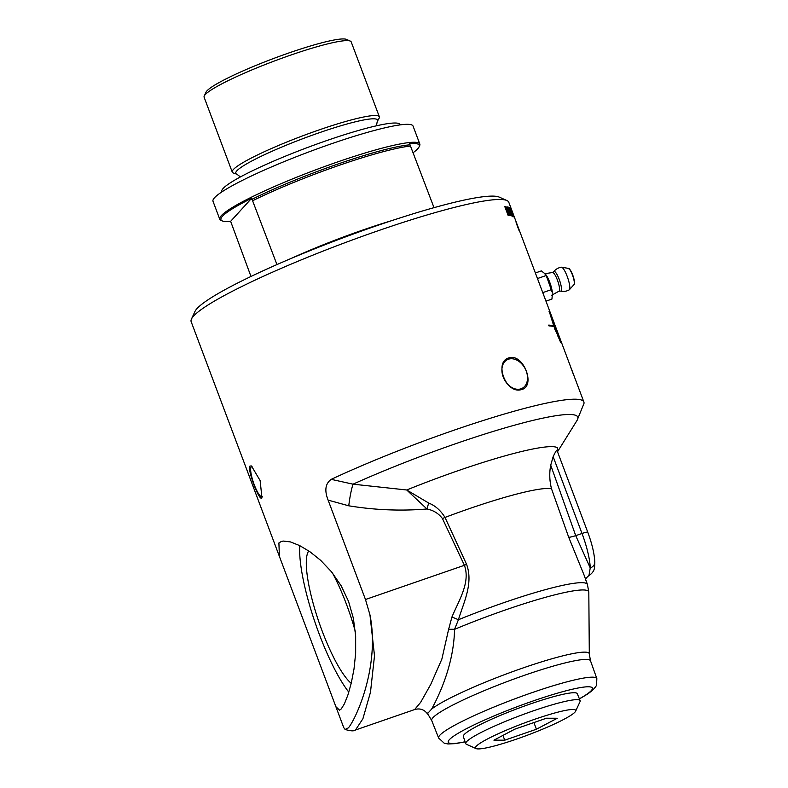 <?xml version="1.0" encoding="UTF-8"?>
<svg xmlns="http://www.w3.org/2000/svg" width="788" height="788" viewBox="0 0 788 788"><rect width="100%" height="100%" fill="white"/><g stroke="black" fill="none" stroke-linecap="round" stroke-linejoin="round"><path stroke-width="1.18" d="M554.594 324.114L520.1 232.352A169.666 19.808 159.4 0 0 520.041 232.214L513.333 214.375A169.666 19.808 159.4 0 0 513.254 214.228L514.564 217.695A169.666 19.808 159.4 0 0 514.485 217.577L511.205 208.859A169.666 19.808 -20.6 0 1 511.353 209.106L511.895 210.514M512.87 213.105L511.727 210.12A169.666 19.808 159.4 0 0 511.658 209.992L512.889 213.262A169.666 19.808 -20.6 0 1 512.958 213.381L512.909 213.39M513.215 214.208L513.973 216.04M512.909 213.203L513.274 214.188M511.304 209.125L511.57 209.844M514.771 218.168L514.318 216.956M512.791 215.725L512.899 216.789M512.919 216.178L509.403 207.53A169.666 19.808 -20.6 0 1 509.6 207.608L512.87 215.666L510.181 207.924A169.666 19.808 -20.6 0 1 510.338 208.022L513.244 216.661M512.624 215.764L512.84 215.085M509.767 214.73A169.292 19.769 -20.6 0 1 510.594 214.907L510.9 215.705M508.171 210.465A169.292 19.769 -20.6 0 1 508.93 210.632L509.235 211.42M506.881 207.047A169.292 19.769 -20.6 0 1 507.708 207.224L508.004 208.022M511.333 215.804A169.666 19.808 159.4 0 0 510.082 215.557L506.802 206.84A169.666 19.808 -20.6 0 1 508.053 207.086L508.437 208.121A169.666 19.808 159.4 0 0 507.472 207.914L508.368 210.307A169.666 19.808 -20.6 0 1 509.275 210.494L509.669 211.519A169.666 19.808 159.4 0 0 508.762 211.332L509.974 214.572A169.666 19.808 -20.6 0 1 510.939 214.769L511.333 215.804M507.295 210.534L505.837 207.677A169.666 19.808 159.4 0 0 505.512 207.648L506.743 210.918A169.666 19.808 -20.6 0 1 507.039 210.948L506.694 211.085A169.292 19.769 -20.6 0 0 506.477 211.066M507.305 210.721L507.423 211.913M504.872 206.781A169.292 19.769 -20.6 0 1 505.108 206.811L506.241 207.904M507.679 211.627L509.905 215.528A169.666 19.808 159.4 0 0 509.521 215.469L507.482 211.923A169.666 19.808 159.4 0 0 507.108 211.893L508.418 215.36A169.666 19.808 159.4 0 0 508.083 215.331L504.803 206.614A169.666 19.808 -20.6 0 1 505.443 206.673L507.196 209.135L507.344 211.765M555.382 327.473L549.669 312.048L554.171 326.459A169.292 19.769 -20.6 0 1 555.353 327.453M554.171 326.459L554.516 326.321A169.666 19.808 -20.6 0 1 555.727 327.345M549.669 312.048L554.516 326.321M556.397 332.438L555.294 328.823A169.292 19.769 159.4 0 0 554.998 328.645L554.811 327.099L555.343 328.517A169.666 19.808 -20.6 0 1 555.639 328.695L557.411 334.388L554.25 328.044A169.666 19.808 -20.6 0 1 554.614 328.172L554.082 326.764A169.666 19.808 159.4 0 0 548.96 325.887L548.675 325.109A169.666 19.808 -20.6 0 1 553.787 325.986L549.138 311.142A169.666 19.808 -20.6 0 1 549.65 311.565L556.003 327.847A169.666 19.808 -20.6 0 1 556.013 327.877A169.666 19.808 -20.6 0 1 556.151 328.478M560.16 341.273L557.766 335.639A169.292 19.769 159.4 0 0 557.579 335.54M561.086 342.75L560.918 342.238M549.522 312.107L549.295 311.703A169.292 19.769 159.4 0 0 549.078 311.496M553.787 325.986L553.442 326.124A169.292 19.769 159.4 0 0 548.734 325.267M560.721 342.307L556.013 328.113A169.666 19.808 159.4 0 0 554.811 327.099M557.766 335.639L561.007 342.199M556.22 328.655L561.499 343.115A169.666 19.808 159.4 0 0 560.997 342.691L557.421 335.156A169.666 19.808 -20.6 0 1 558.111 335.511M556.318 328.685A169.666 19.808 159.4 0 0 556.298 328.655A169.666 19.808 159.4 0 0 556.289 328.626L572.058 370.656M511.304 215.114A169.292 19.769 -20.6 0 1 511.806 215.291L512.082 216.02M512.161 215.154L512.545 216.188A169.666 19.808 159.4 0 0 511.589 215.873L508.319 207.155A169.666 19.808 -20.6 0 1 508.546 207.224L511.442 214.907A169.666 19.808 -20.6 0 1 512.161 215.154L511.806 215.291M512.161 211.775L511.156 209.362A169.666 19.808 159.4 0 0 511.038 209.253L512.003 211.805A169.666 19.808 -20.6 0 1 512.141 211.933L511.973 211.992M513.727 215.912L512.505 212.898A169.666 19.808 159.4 0 0 512.358 212.78L513.569 215.991A169.666 19.808 -20.6 0 1 513.678 216.079L513.53 216.139M512.436 212.445L514.081 217.114A169.666 19.808 159.4 0 0 513.815 216.877L510.535 208.16A169.666 19.808 -20.6 0 1 510.791 208.377L512.18 212.533M516.721 223.408L519.991 232.115A169.666 19.808 159.4 0 0 519.922 231.987L518.849 229.347A169.666 19.808 159.4 0 0 518.79 229.278L519.479 231.455A169.666 19.808 159.4 0 0 519.361 231.357L516.091 222.64A169.666 19.808 -20.6 0 1 516.248 222.787L518.268 227.86L516.613 223.231A169.666 19.808 -20.6 0 1 516.721 223.408L516.682 223.418M571.595 369.336L573.428 374.231M572.738 372.478L573.93 375.709A169.666 19.808 159.4 0 0 573.841 375.571L570.571 366.863A169.666 19.808 -20.6 0 1 570.67 367.011L572.078 370.646M572.758 372.468L583.878 402.008A169.666 19.808 159.4 0 0 493.899 417.167A169.666 19.808 159.4 0 0 331.236 479.35C325.346 483.546 324.301 490.471 328.123 500.144L365.474 599.501L369.956 614.876C380.161 666.087 356.097 718.745 348.404 727.866L345.095 729.452L343.726 727.58L279.405 556.436L278.903 542.971L281.247 541.484L283.266 541.06L290.398 541.908L299.627 545.562L309.901 551.718L320.726 560.396L331.561 571.871L341.165 585.779L348.523 601.342L353.359 618.206L355.654 635.955L355.654 653.311L353.999 669.042L351.29 683.009L347.922 694.957L344.435 703.792L341.273 708.895L339.559 710.165L335.885 706.708M579.554 390.513L576.274 381.806M557.52 451.76L577.082 420.359L583.947 403.574A169.666 19.808 159.4 0 0 583.878 402.008M261.961 497.898C259.41 502.153 246.979 469.077 249.983 466.033L251.461 465.974L260.129 480.572L261.961 497.898M279.405 556.436L191.159 321.681A169.666 19.808 -20.6 0 1 191.445 319.091A169.666 19.808 -20.6 0 1 193.602 316.037A169.666 19.808 -20.6 0 1 351.517 240.271A169.666 19.808 -20.6 0 1 506.881 200.516A169.666 19.808 -20.6 0 1 508.802 202.289L511.609 209.746M509.334 357.762C523.715 353.546 536.145 386.622 521.311 389.627C505.886 394.394 493.455 361.318 509.334 357.762M400.196 124.878L400.087 124.593A95.24 11.121 159.4 0 0 307.024 147.691A95.24 11.121 159.4 0 0 221.783 191.612L221.891 191.898M434.011 207.658L409.583 143.682A105.927 12.372 -20.6 0 1 419.088 146.854L419.64 145.672A106.863 12.48 159.4 0 0 419.817 144.037L413.06 126.08A106.863 12.48 159.4 0 0 319.898 147.858A106.863 12.48 159.4 0 0 214.543 197.729A106.863 12.48 159.4 0 0 213.006 201.285L219.754 219.231A106.863 12.48 159.4 0 0 220.965 220.344L222.157 220.876A105.927 12.372 -20.6 0 1 222.482 216.257A105.927 12.372 -20.6 0 1 251.648 198.281L276.943 264.571M575.634 711.18L580.057 701.606A61.109 7.131 159.4 0 0 580.145 700.65A61.109 7.131 159.4 0 0 520.444 715.494A61.109 7.131 159.4 0 0 465.747 743.645A61.109 7.131 159.4 0 0 466.447 744.305L476.09 748.6A53.545 6.255 159.4 0 0 525.113 736.051A53.545 6.255 159.4 0 0 574.945 712.145A53.545 6.255 159.4 0 0 575.634 711.18A53.545 6.255 159.4 0 0 523.399 723.354A53.545 6.255 159.4 0 0 476.09 748.6M465.747 743.645L463.324 736.534A60.873 7.112 -20.6 0 1 517.815 708.491A60.873 7.112 -20.6 0 1 577.279 693.706L580.145 700.65M536.421 729.235L504.734 740.188L493.918 740.159L514.781 729.176L546.468 718.223L557.283 718.252L536.421 729.235L533.909 722.557M504.734 740.188L502.941 735.411M506.881 200.516L499.237 197.118A163.668 19.109 159.4 0 0 349.37 235.464A163.668 19.109 159.4 0 0 197.039 308.551A163.668 19.109 159.4 0 0 194.951 311.487L191.445 319.091M509.078 359.032A16.124 11.731 62.2 0 0 507.196 359.752A16.124 11.731 62.2 0 0 504.33 379.481A16.124 11.731 62.2 0 0 522.227 388.287A16.124 11.731 62.2 0 0 525.695 369.789A16.124 11.731 62.2 0 0 509.078 359.032M252.071 466.378A16.124 3.576 -109.1 0 0 251.638 466.407A16.124 3.576 -109.1 0 0 251.273 466.654A16.124 3.576 -109.1 0 0 253.854 483.724A16.124 3.576 -109.1 0 0 262.177 496.883A16.124 3.576 -109.1 0 0 262.493 496.686M299.795 545.641A89.241 19.769 -109.1 0 0 314.304 620.235A89.241 19.769 -109.1 0 0 348.818 692.159M332.497 573.024A72.092 15.967 70.9 0 1 355.309 631.454M351.212 683.344A72.092 15.967 70.9 0 1 316.875 615.842A72.092 15.967 70.9 0 1 308.768 550.94M328.123 500.134L348.769 505.807A22.497 3.231 98.3 0 1 353.024 484.177L331.236 479.35M579.436 698.917L587.621 694.021L592.32 690.505L595.679 686.791L596.585 685.097L596.841 678.586A84.493 9.87 159.4 0 0 531.989 692.662A84.493 9.87 159.4 0 0 439.862 735.214A84.493 9.87 159.4 0 0 438.65 738.041L431.716 720.528A84.828 9.909 -20.6 0 1 432.937 717.691A84.828 9.909 -20.6 0 1 525.419 674.971A84.828 9.909 -20.6 0 1 590.517 660.837L589.306 653.991A86.178 10.067 159.4 0 0 523.104 667.928A86.178 10.067 159.4 0 0 431.657 709.062L427.923 713.15A86.178 10.067 159.4 0 0 428.12 714.578L426.692 712.913M431.657 709.062C437.921 697.528 453.839 665.791 454.548 629.346A11.997 3.871 0.7 0 0 448.599 629.435L441.851 659.162L430.79 684.319L420.684 702.285L414.616 709.564M369.956 614.876L374.507 655.803L370.478 692.228L362.894 718.784L355.477 730.013L414.675 709.545C419.472 708.166 423.451 709.259 426.594 712.815L427.923 713.15M589.306 653.991L588.813 592.271A107.454 12.549 -20.6 0 0 454.548 629.346L458.419 619.742A11.997 1.034 22.9 0 0 451.928 617.053L448.599 629.435M588.813 592.271L587.444 584.499A108.803 12.707 159.4 0 0 458.419 619.742C463.639 602.416 473.568 583.415 466.565 564.306L445.003 517.43A11.997 1.202 -24.8 0 1 442.462 518.573L464.408 565.301C470.672 582.499 458.665 600.692 451.928 617.053M428.731 503.069L406.716 489.988A129.291 15.1 159.4 0 1 557.658 447.909L556.958 450.805C556.909 449.485 555.639 451.435 553.146 456.685L550.723 465.186C549.236 472.859 549.492 480.719 551.501 488.767A110.556 12.913 -20.6 0 0 445.003 517.43C440.64 510.397 435.212 505.61 428.731 503.069A11.997 1.349 -73.5 0 0 426.958 508.989C433.459 510.279 438.62 513.471 442.462 518.573M577.082 420.359A158.654 18.528 159.4 0 0 509.462 426.613A158.654 18.528 159.4 0 0 353.024 484.177L406.716 489.988L426.958 508.989C400.875 511.136 374.812 510.072 348.769 505.807M551.501 488.767L568.69 537.199A9.377 1.133 -19.5 0 0 575.723 535.653L590.232 567.921A7.496 5.999 -1.5 0 0 594.822 562.238C594.408 553.777 592.054 543.779 587.769 532.235A7.496 0.877 -20.6 0 0 582.017 533.486A37.499 8.304 70.9 0 1 590.232 567.921L588.961 575.545C592.527 573.24 594.398 570.345 594.595 566.867L594.812 562.238M568.69 537.199L584.223 575.437M391.666 220.66A106.863 12.48 159.4 0 0 291.393 258.346M410.834 146.007A106.863 12.48 159.4 0 0 252.899 200.605M409.642 144.854A104.991 12.263 159.4 0 0 251.707 199.453M419.088 146.854A105.927 12.372 -20.6 0 1 413.296 152.567M250.978 276.46L230.638 221.329A105.927 12.372 -20.6 0 1 222.157 220.876M419.817 144.037A106.863 12.48 159.4 0 0 326.646 165.805A106.863 12.48 159.4 0 0 221.29 215.685A106.863 12.48 159.4 0 0 219.754 219.231M233.396 169.499A78.573 9.18 -20.6 0 1 310.856 132.827A78.573 9.18 -20.6 0 1 379.363 116.821A78.573 9.18 -20.6 0 1 379.087 118.298L377.255 121.48A75.717 8.845 -20.6 0 0 316.471 133.714A75.717 8.845 -20.6 0 0 236.863 170.819A75.717 8.845 -20.6 0 0 236.912 174.227L233.435 173.045A78.573 9.18 -20.6 0 1 232.263 172.109A78.573 9.18 -20.6 0 1 233.396 169.499M251.648 198.281L230.638 221.329M232.263 172.109L204.112 97.21A78.573 9.18 -20.6 0 1 204.24 96.008A78.573 9.18 -20.6 0 1 205.244 94.599A78.573 9.18 -20.6 0 1 278.371 59.514A78.573 9.18 -20.6 0 1 350.315 41.104A78.573 9.18 -20.6 0 1 351.202 41.922L379.363 116.821M350.315 41.104L346.493 39.4A75.569 8.826 159.4 0 0 273.505 58.519A75.569 8.826 159.4 0 0 205.993 92.216L204.24 96.008M546.212 275.514L545.463 274.135L546.419 275.514A11.554 2.561 70.9 0 1 552.319 292.575L546.212 275.514L537.465 278.538M553.767 271.594A12.184 12.184 0 0 1 561.351 267.211A12.007 2.659 70.9 0 1 561.578 267.211A12.007 2.659 70.9 0 1 567.675 277.711A12.007 2.659 70.9 0 1 569.36 289.748A12.007 2.659 70.9 0 1 569.182 289.885A12.184 12.184 0 0 1 560.514 291.117L560.514 291.117A10.421 2.305 -109.1 0 0 559.194 279.326A10.421 2.305 -109.1 0 0 553.767 271.594L552.486 272.51A9.889 2.187 70.9 0 1 557.392 280.016A9.889 2.187 70.9 0 1 558.948 291.196L551.767 295.195M542.765 292.624L551.511 289.6M545.966 301.144L551.945 299.076L552.398 293.855M545.463 274.135L541.346 270.895L535.367 272.963M466.565 564.306A11.997 1.162 -25.5 0 1 464.408 565.301L365.474 599.501M553.146 456.685L582.017 533.486L575.723 535.653L550.723 465.186M465.107 741.754A76.997 8.993 -20.6 0 1 457.936 733.411A76.997 8.993 -20.6 0 1 533.299 700.896A76.997 8.993 -20.6 0 1 579.377 698.798M574.334 283.513A7.988 1.773 -109.1 0 0 572.699 274.963A7.988 1.773 -109.1 0 0 569.33 269.043M561.578 267.211L568.404 268.383A8.648 1.911 70.9 0 1 572.452 274.973A8.648 1.911 70.9 0 1 574.009 284.606L569.36 289.748M573.034 373.167L571.96 370.301M556.013 327.877L555.176 325.651M513.638 215.144L513.185 213.942M431.716 720.528L428.12 714.578M355.467 730.013C354.009 731.274 350.552 731.087 345.095 729.452M557.008 450.381L587.769 532.235M588.961 575.545C586.518 577.515 585.356 579.082 585.474 580.254M438.65 738.041L444.245 743.232L447.968 743.97L455.434 743.626L465.147 741.872M596.841 678.586L590.517 660.837M587.444 584.499L584.115 575.132M376.408 125.814L377.255 121.48M240.409 176.936L236.912 174.227M552.486 272.51L544.36 273.791M560.514 291.117L558.948 291.196M568.404 268.383C569.261 270.107 567.705 264.453 572.718 274.943C575.654 283.966 574.176 284.419 574.009 284.606"/></g></svg>
